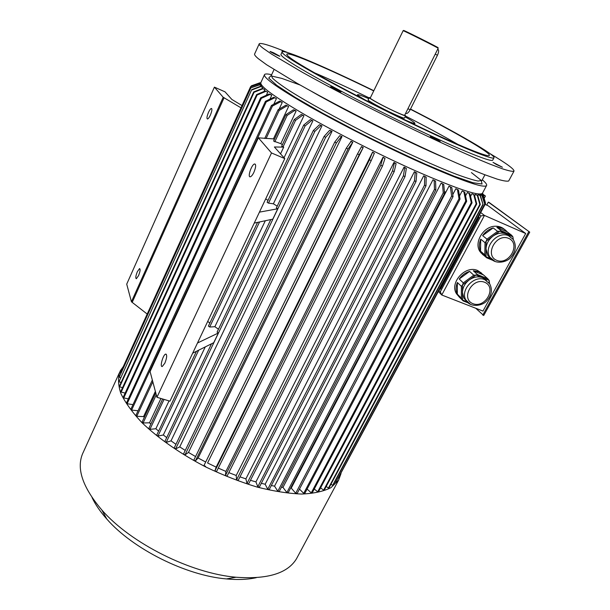 <?xml version="1.0" encoding="UTF-8"?>
<svg xmlns="http://www.w3.org/2000/svg" width="610" height="610" viewBox="0 0 610 610"><rect width="100%" height="100%" fill="white"/><g stroke="black" fill="none" stroke-linecap="round" stroke-linejoin="round"><path stroke-width="0.91" d="M486.719 205.112L488.32 202.123L489.22 202.52L529.732 232.135L483.715 315.5L475.762 308.271M489.121 282.987L489.045 280.325L482.594 277.695L486.635 280.653M466.78 301.332L463.867 298.092L462.456 292.442L462.54 300.013L467.13 301.813M462.502 285.015L462.456 292.442C462.662 287.47 464.927 283.299 469.235 279.937L462.632 284.771L461.396 286.357L457.355 282.468L457.317 294.142C455.716 290.543 455.731 286.654 457.355 282.468M475.846 275.095L469.235 279.937C473.734 276.848 478.187 276.101 482.594 277.695L476.097 275.057L473.772 275.194L469.616 271.397L459.223 279.014C461.884 275.232 465.354 272.693 469.616 271.397M461.396 286.357L461.335 298.115L457.317 294.142M461.335 298.115L462.411 299.815M468.228 302.911L463.165 300.921L459.139 296.933L460.131 297.322M464.462 299.022L465.049 299.251M462.54 300.013L463.165 300.921M473.772 275.194L463.28 282.872L459.223 279.014M463.28 282.872L462.632 284.771M489.045 280.325L487.771 278.762L477.493 274.576L473.307 270.787L479.041 271.74L483.516 274.957L473.307 270.787M487.771 278.762L483.516 274.957M477.493 274.576L476.097 275.057M489.167 280.516L489.517 283.551M460.214 297.993L459.139 296.933M486.162 241.285L486.04 248.949C486.3 243.825 488.618 239.547 492.987 236.131L486.3 241.034L485.019 242.696L480.711 239.158L480.543 251.206C478.972 247.469 479.033 243.459 480.711 239.158M499.682 231.228L492.987 236.131C497.539 233.012 502.022 232.303 506.437 234.011L499.941 231.19L497.577 231.342L493.154 227.904L482.617 235.62C485.339 231.754 488.854 229.177 493.154 227.904M513.323 239.608L512.888 236.81L506.437 234.011L510.822 237.603M491.119 258.762L487.802 255.506L486.04 248.949L486.033 256.764L491.256 258.953M497.577 231.342L486.948 239.128L482.617 235.62M486.948 239.128L486.3 241.034M512.888 236.81L511.599 235.224L501.321 230.755L496.86 227.324C501.13 227.263 504.531 228.742 507.078 231.762L496.86 227.324M511.599 235.224L507.078 231.762M501.321 230.755L499.941 231.19M485.019 242.696L484.82 254.843L480.543 251.206M484.82 254.843L485.911 256.566M492.941 260.401L486.635 257.763L482.342 254.111L483.471 254.583M488.778 256.802L489.891 257.267M486.04 256.772L486.635 257.763M485.301 256.627L482.342 254.111M480.711 212.57L484.462 215.437L525.698 233.516L482.96 311.077L441.762 294.996L438.422 291.572M485.087 204.388L488.145 205.745L525.698 233.516M459.2 296.956L456.448 293.677C449.296 282.59 465.598 264.763 477.706 270.543L481.732 273.272M483.059 254.888L480.047 251.678C473.558 242.574 483.448 226.089 495.457 226.234C498.95 226.165 501.916 227.187 504.348 229.307M507.81 234.728L508.038 235.536M480.947 215.894L484.462 215.437L441.762 294.996L440.283 291.793L480.947 215.894L479.521 214.789M264.374 89.327L262.803 88.808L254.08 92.285L253.707 91.912L262.414 88.435L264.374 89.327M263.947 91.485L264.77 89.693M267.729 92.217L265.266 90.936L267.729 92.217L266.326 95.267M271.061 94.779L271.747 95.282L269.872 94.481L261.339 98.324L260.661 97.813L269.185 93.978L271.061 94.779M269.971 99.117L271.747 95.282M276.421 98.576L273.791 97.264L276.421 98.576L273.814 104.203M281.286 101.824L282.255 102.45L280.539 101.771L272.426 106.087L271.473 105.454L279.578 101.146L281.286 101.824M279.151 109.114L282.255 102.45M288.599 106.468L285.899 105.179L288.599 106.468L273.433 138.897L274.325 139.492M294.889 110.319L296.109 111.05L294.638 110.524L287.173 115.381L285.953 114.642L293.418 109.792L294.889 110.319M285.953 114.642L273.6 141.047L280.775 143.663L296.109 111.05M280.775 143.663L282.392 144.692M303.948 115.664L301.287 114.451L303.948 115.664L284.031 157.769M267.996 200.4L265.693 198.906M312.907 120.788L310.307 119.629L312.907 120.788L273.387 203.801L268.491 203.122L267.111 202.261L303.696 125.096L305.137 125.919L268.491 203.122M277.222 206.157L273.387 203.801M321.973 125.828L319.457 124.745L321.973 125.828L171.021 440.839L175.939 444.316M332.061 131.302L329.667 130.304L332.061 131.302L179.736 446.878L185.242 450.424M342.004 136.571L339.747 135.672L342.004 136.571L188.475 452.414L195.558 456.562M351.124 141.306L352.816 142.176L348.028 149.031L346.32 148.154L351.124 141.306M205.7 462.029L198.12 457.996L352.816 142.176M361.517 146.598L363.232 147.46L359.252 154.726L357.521 153.857L361.517 146.598M216.161 467.13L372.596 152.103L374.349 153.24L371.193 160.643L216.535 471.591L214.933 470.851L216.161 467.13L207.568 462.975L363.232 147.46M225.898 471.423L383.065 157.205L385.009 158.409L382.462 166.095L227.057 476.143L225.441 475.472L225.898 471.423L218.273 468.099M236.207 475.487L393.976 162.39L396.103 163.663L394.19 171.631L238.167 480.436L236.558 479.849L236.207 475.487L228.819 472.628M245.891 478.865L404.072 167.079L406.351 168.398L405.017 176.603L248.583 483.982L246.997 483.471L245.891 478.865L239.974 476.86M255.933 481.9L414.373 171.73L416.775 173.087L416.043 181.513L259.357 487.138L257.809 486.719L255.933 481.9L250.458 480.306M265.167 484.241L423.691 175.817L426.192 177.197L425.986 185.814L269.246 489.548L267.752 489.212L265.167 484.241L261.316 483.318M274.538 486.139L432.97 179.767L435.548 181.147L435.86 189.923L279.25 491.462L277.825 491.225L274.538 486.139L271.313 485.545M282.971 487.382L441.152 183.114L443.775 184.494L444.537 193.393L288.225 492.674L286.883 492.529L282.971 487.382L281.462 487.199M291.237 488.107L448.99 186.18L451.819 187.605L453.047 196.618L297.238 493.33L295.705 493.261L291.237 488.107L290.627 488.069M452.772 194.598L455.853 188.719L458.484 190.046L460.039 199.096L459.002 198.738L457.447 189.679L455.853 188.719M459.505 195.978L462.182 190.892L464.782 192.173L466.665 201.262L465.758 200.98L463.882 191.883L462.182 190.892M465.56 195.917L467.367 192.501L469.906 193.728L472.048 202.81L471.278 202.604L469.136 193.507L467.367 192.501M470.531 196.382L471.942 193.713L474.412 194.88L471.942 193.713M474.664 195.848L475.426 194.415L477.798 195.513L478.194 194.681L480.451 195.696L478.194 194.681M479.574 195.231L480.169 194.43L482.091 195.436L484.775 204.228L481.885 195.505L479.956 194.499M480.528 194.62L480.871 193.972M261.179 84.531L259.204 83.661L250.588 86.772L259.235 83.501L261.171 84.439M260.821 85.369L261.164 84.607M261.362 85.629L259.486 84.92L250.695 87.893L259.387 84.691L261.362 85.629M261.111 86.643L261.469 85.857M262.658 87.543L260.424 86.323L262.658 87.543L262.201 88.519M166.705 437.622L163.327 434.983L205.257 346.907M257.572 222.383L208.406 326.091L209.695 327.013L214.88 326.708L218.464 329.217M214.88 326.708L265.327 220.736M158.615 431.11L155.87 428.738L169.039 400.9M207.705 321.417L209.848 323.041M150.838 424.103L149.503 422.806L160.948 398.483M280.531 153.85L283.703 147.117L274.386 146.987L284.771 158.592L271.511 152.965L156.945 397.285L150.075 371.559L258.381 137.829L271.511 152.965M270.817 219.562L217.076 332.13L218.372 332.999L197.487 343.011L254.248 223.092L272.792 219.15L277.756 208.765L276.368 207.941L313.334 130.525L319.457 124.745M284.771 158.592L259.433 212.135L277.756 208.765M218.372 332.999L213.752 342.675L192.676 353.175L169.961 401.174L156.945 397.285M144.288 417.385L143.571 416.599L155.367 391.376M283.703 147.117L281.713 146.133L294.211 119.59L295.537 120.376L283.025 146.934M273.433 138.897L258.381 137.829M240.981 107.825L223.191 97.264L214.407 87.138L225.037 91.843L231.838 99.438L242.017 105.553M147.185 314.043L131.424 301.759L223.191 97.264M214.407 87.138L126.72 284.13L131.424 301.759M484.287 198.181L485.438 196.039L483.089 194.346M444.362 191.319L445.742 192.394M197.487 343.011L192.676 353.175M254.248 223.092L259.433 212.135M164.852 363.186C166.934 357.834 167.224 354.806 165.706 354.097C163.106 354.41 159.492 367.388 162.268 366.496L164.852 363.186M253.912 172.287C255.964 167.216 256.2 164.441 254.614 163.968C251.648 164.258 247.164 177.678 250.336 176.786C251.427 176.45 252.616 174.948 253.912 172.287M482.289 179.782C485.834 182.748 487.23 184.708 486.498 185.661C483.196 188.269 461.19 180.56 420.458 162.527C384.841 146.492 340.746 124.188 309.606 106.46C277.931 88.168 262.918 77.523 264.557 74.527C265.289 73.726 267.653 73.787 271.656 74.717M482.601 192.974L482.403 193.347C478.926 196.298 456.821 188.871 416.089 171.067C380.48 155.222 336.506 132.95 305.518 115.092C274.02 96.639 259.159 85.758 260.935 82.449L264.382 74.916M132.339 302.064L224.114 97.669M138.539 275.636C140.178 271.458 140.521 269.101 139.56 268.575L137.349 271.679C135.717 275.842 135.374 278.19 136.335 278.732L138.539 275.636M210.404 115.023C212.006 111.035 212.318 108.847 211.335 108.458C210.519 108.74 209.558 110.075 208.452 112.453C206.859 116.426 206.554 118.607 207.537 119.003C208.338 118.729 209.299 117.394 210.404 115.023M478.446 216.794L479.109 217.076L440.466 289.247L439.81 288.988M483.318 195.093L485.438 196.039M479.109 217.076L478.537 216.634M482.38 193.378L482.922 193.82L482.266 193.484M485.4 202.703L482.922 193.82M481.328 193.896L482.914 194.712L485.552 203.526L482.853 194.849L481.076 193.942M337.986 478.553L485.552 203.526M484.569 204.312L335.82 482.319L484.775 204.228M335.82 482.319L334.882 481.755M330.963 484.233L332.663 485.339L333.197 484.897L483.074 204.602L480.108 195.703M332.663 485.339L482.731 204.617M480.451 195.696L483.074 204.602M477.31 195.436L477.798 195.513L480.306 204.502L479.826 204.441L477.31 195.436L475.426 194.415M479.826 204.441L328.447 488.053L329.118 487.687L480.306 204.502M328.447 488.053L326.213 486.483M320.601 487.84L323.62 490.15L324.413 489.861L476.761 203.931L476.143 203.801L473.787 194.735M323.62 490.15L476.143 203.801M474.412 194.88L476.761 203.931M471.278 202.604L317.673 491.82L318.595 491.614L472.048 202.81M317.673 491.82L314.28 488.984M469.906 193.728L469.136 193.507M465.758 200.98L311.26 492.865L312.289 492.743L466.665 201.262M311.26 492.865L307.104 489.06M464.782 192.173L463.882 191.883M459.002 198.738L303.704 493.368L304.847 493.337L460.039 199.096M303.704 493.368L299.472 489.06M458.484 190.046L457.447 189.679M453.047 196.618L451.621 196.085L295.705 493.261M451.819 187.605L450.454 187.095L451.621 196.085M450.454 187.095L448.99 186.18M444.537 193.393L443.257 192.89L442.494 183.984L441.152 183.114M286.883 492.529L443.257 192.89M443.775 184.494L442.494 183.984M435.86 189.923L434.472 189.359L434.16 180.575L432.97 179.767M277.825 491.225L434.472 189.359M435.548 181.147L434.16 180.575M425.986 185.814L424.499 185.181L424.712 176.557L423.691 175.817M267.752 489.212L424.499 185.181M426.192 177.197L424.712 176.557M416.043 181.513L414.472 180.827L415.219 172.394L414.373 171.73M257.809 486.719L414.472 180.827M416.775 173.087L415.219 172.394M405.017 176.603L403.385 175.855L404.72 167.651L404.072 167.079M246.997 483.471L403.385 175.855M406.351 168.398L404.72 167.651M394.19 171.631L392.504 170.838L394.426 162.878L393.976 162.39M236.558 479.849L392.504 170.838M396.103 163.663L394.426 162.878M382.462 166.095L380.739 165.272L383.065 157.205M225.441 475.472L380.739 165.272M385.009 158.409L383.293 157.586M251.03 86.468L251.48 85.789L259.959 82.754L260.729 83.311M259.784 82.846L251.297 85.88M260.722 83.135L259.959 82.754M120.864 373.221L120.376 373.023L250.588 86.772M120.376 373.023L250.634 86.605M120.505 377.659L119.247 377.171L250.786 88.122M119.247 377.171L250.695 87.893M251.701 89.647L118.98 381.761L251.701 89.647L260.424 86.323M260.676 86.62L251.938 89.952M118.98 381.761L121.1 382.485M122.534 387.67L119.636 386.809L254.08 92.285M119.636 386.809L119.484 386.038L253.707 91.912M262.803 88.808L262.414 88.435M256.619 94.573L120.894 391.262L121.184 392.085L257.138 95.015L256.619 94.573L265.266 90.936M265.8 91.37L257.138 95.015M121.184 392.085L125.141 393.092M128.367 398.871L123.761 397.918L261.339 98.324M123.761 397.918L123.327 397.049L260.661 97.813M269.872 94.481L269.185 93.978M265.441 101.321L126.544 402.813L127.116 403.721L266.257 101.893L265.441 101.321L273.791 97.264M274.614 97.829L266.257 101.893M127.116 403.721L132.988 404.651M138.051 410.751L131.615 410.088L272.426 106.087M131.615 410.088L130.906 409.15L271.473 105.454M280.539 101.771L279.578 101.146M286.99 105.865L279.166 110.433L266.074 138.539M152.34 380.038L135.923 415.334L136.762 416.295L152.813 381.822M136.762 416.295L143.571 416.599M264.709 138.485L278.076 109.747L279.166 110.433M278.076 109.747L285.899 105.179M149.503 422.806L143.098 422.982L142.13 422.006L155.763 392.855M143.098 422.982L156.29 394.822M274.79 141.81L287.173 115.381M294.638 110.524L293.418 109.792M162.664 398.993L148.825 428.388L149.915 429.364L164.037 399.405M149.915 429.364L155.87 428.738M302.621 115.221L295.537 120.376M294.211 119.59L301.287 114.451M198.7 350.178L157.914 436.104L156.709 435.128L196.45 351.299M157.914 436.104L163.327 434.983M209.695 327.013L259.547 221.964M311.748 120.445L305.137 125.919M303.696 125.096L310.307 119.629M313.334 130.525L314.859 131.371L166.179 442.418L164.875 441.457L211.51 343.788M320.982 125.584L314.859 131.371M166.179 442.418L171.021 440.839M324.085 136.419L174.163 448.007L175.566 448.945L325.694 137.288L324.085 136.419L329.667 130.304M331.26 131.165L325.694 137.288M175.566 448.945L179.736 446.878M334.73 142.107L183.503 454.015L184.975 454.915L336.392 142.984L334.73 142.107L339.747 135.672M341.402 136.541L336.392 142.984M184.975 454.915L188.475 452.414M198.12 457.996L195.375 460.939L348.028 149.031M195.375 460.939L193.835 460.085L346.32 148.154M352.42 142.252L350.727 141.375M207.568 462.975L359.252 154.726M205.555 466.322L203.976 465.521L357.521 153.857M363.049 147.635L361.326 146.774M371.193 160.643L369.454 159.797L372.596 152.103M214.933 470.851L369.454 159.797M374.349 153.24L372.618 152.393M341.036 473.528L338.573 480.2L330.986 487.642C323.575 491.393 313.815 493.528 301.714 494.047C288.4 493.536 273.562 491.218 257.199 487.093C240.302 481.946 223.268 475.297 206.111 467.146C180.842 454.076 158.478 438.506 142.061 422.768C132.294 412.368 125.21 402.562 120.81 393.351C117.997 384.689 117.814 377.201 120.254 370.88L123.273 366.618M297.543 556.808L296.513 558.737C287.691 573.362 267.538 579.53 236.07 577.235C191.052 573.476 130.731 543.274 101.87 510.029C81.984 486.612 75.823 467.268 83.379 452.01L119.4 372.763M256.284 577.678C247.706 579.569 237.755 579.98 226.424 578.92C186.027 575.581 132.66 548.855 106.773 519.003C100.276 511.691 95.366 504.546 92.049 497.562M439.009 290.482L440.283 291.793M488.32 202.123L529.732 232.135M528.771 231.708L482.762 315.126M480.954 252.448L480.932 252.891M283.33 51.629L282.041 51.194L282.636 51.636M273.73 52.864L270.07 51.4C269.513 51.583 279.799 56.646 279.86 56.219L273.73 52.864M331.207 86.833L330.65 86.719C330.025 86.933 340.967 92.369 341.059 91.896L331.207 86.833M430.309 136.526L440.184 141.329L432.894 137.28L430.309 136.526M496.227 164.418L502.411 167.231L493.01 162.359L496.227 164.418M365.52 100.177C359.946 96.967 357.3 95.137 357.582 94.687C358.238 94.367 361.959 95.701 368.737 98.675M405.07 116.815C411.834 120.62 415.113 122.816 414.922 123.395C414.449 123.723 411.422 122.686 405.825 120.3M404.453 118.066L404.43 118.104C403.767 118.317 399.985 116.823 393.076 113.628C381.326 108.161 366.984 100.269 368.127 99.926L369.256 97.623M404.811 114.947L405.597 115.77C404.941 115.969 401.166 114.459 394.258 111.241C382.508 105.766 368.143 97.89 369.271 97.577L370.377 97.752M393.892 110.997C382.767 105.812 369.164 98.355 370.232 98.057L403.134 30.721C401.868 29.631 438.903 48.175 438.178 48.266L404.643 115.29C404.018 115.473 400.434 114.047 393.892 110.997M437.957 48.106L437.812 47.633C442.097 49.257 399.085 27.717 403.965 30.683M437.69 49.242C439.032 49.86 438.948 51.865 437.454 55.258L410.149 109.762C408.875 112.133 407.617 113.399 406.382 113.551L405.673 113.231L406.382 113.551M259.136 44.019L254.721 53.779C254.057 54.488 255.247 56.12 258.304 58.682L266.631 64.767L297.161 83.334C323.818 98.477 359.976 117.41 395.837 134.932C431.514 152.241 463.531 166.53 484.203 174.521L496.997 179.065C503.303 180.911 507.207 181.551 508.702 180.964L508.877 180.651M287.851 52.658C270.802 45.636 261.271 42.654 259.281 43.699C258.671 44.271 259.929 45.773 263.055 48.213L271.511 54.069L302.324 72.27C329.171 87.23 365.497 106.117 401.441 123.746C437.187 141.184 469.189 155.733 489.761 164.037L502.472 168.825C508.709 170.846 512.53 171.646 513.948 171.227C514.718 169.435 506.735 163.564 489.983 153.613M282.056 52.071L281.065 54.229C280.524 54.74 281.767 56.143 284.801 58.43C296.994 67.794 347.883 95.686 400.16 121.199C452.483 146.758 491.157 162.718 492.682 160.201L492.804 159.972M373.823 90.707C327.387 67.977 284.603 49.433 282.171 51.819C281.645 52.307 282.903 53.68 285.945 55.937C298.198 65.194 349.164 93.017 401.471 118.576C453.817 144.173 492.461 160.262 493.925 157.86C496.555 155.527 456.867 132.751 410.5 109.06M373.724 90.913C329.507 69.288 289.171 51.842 286.891 54.115C286.38 54.587 287.63 55.929 290.635 58.148C302.598 67.108 351.322 93.681 401.128 118.012C450.965 142.389 487.87 157.761 489.296 155.474C491.82 153.278 454.488 131.821 410.393 109.259M471.416 172.584L481.206 180.377L482.068 184.014L472.979 182.718L453.87 176.115L426.009 164.471C403.805 154.467 380.518 143.312 356.141 130.99L322.476 113.109L295.103 97.325L276.765 85.324L268.713 78.08L270.787 75.869L281.843 78.4L300.166 85.042M508.801 235.834L513.201 239.44C516.578 245.327 515.869 251.206 511.066 257.092C507.192 262.46 494.565 265.037 490.066 257.42C482.861 247.492 497.745 230.26 508.801 235.834M495.221 261.576L487.802 255.506M508.702 238.388C521.184 243.703 509.053 265.663 496.7 260.333C484.081 255.254 496.204 232.875 508.702 238.388M484.82 279.7L489.685 283.81C492.644 289.674 491.683 295.332 486.803 300.806C482.624 306.029 469.974 307.936 465.994 300.189C459.688 290.421 474.138 274.637 484.82 279.7M470.493 304.367L463.867 298.092M484.691 282.285C497.165 287.264 485.331 308.69 472.986 303.696C460.375 298.946 472.201 277.115 484.691 282.285M481.953 180.415L478.095 181.056C473.314 180.11 466.109 177.853 456.463 174.3C435.326 166.149 403.362 151.699 370.354 135.245C337.437 118.691 307.356 102.068 289.155 90.516C281.042 85.186 275.468 81.031 272.434 78.072L271.366 75.358L274.02 69.57M312.076 91.691C347.7 112.118 407.198 141.794 444.682 157.845M407.938 108.71L410.149 109.762M435.235 54.137L437.454 55.258M458.262 144.608C443.462 136.038 425.864 126.506 405.467 116.03M369.126 97.882C348.455 87.855 330.201 79.483 314.356 72.758M480.512 194.605L480.848 193.972M486.498 185.661L482.403 193.347M211.739 108.633L211.335 108.458M255.361 164.281L254.614 163.968M166.301 354.28L165.706 354.097M338.573 480.2L296.513 558.737M226.424 578.92L236.07 577.235M106.773 519.003L101.87 510.029M486.033 256.764L480.047 251.678M461.915 299.083L456.448 293.677M484.935 174.796L481.801 180.697M357.551 94.756L357.041 95.808M414.922 123.395L414.396 124.44M405.597 115.77L404.43 118.104M508.702 180.964L513.948 171.227M492.682 160.201L493.925 157.86"/></g></svg>
